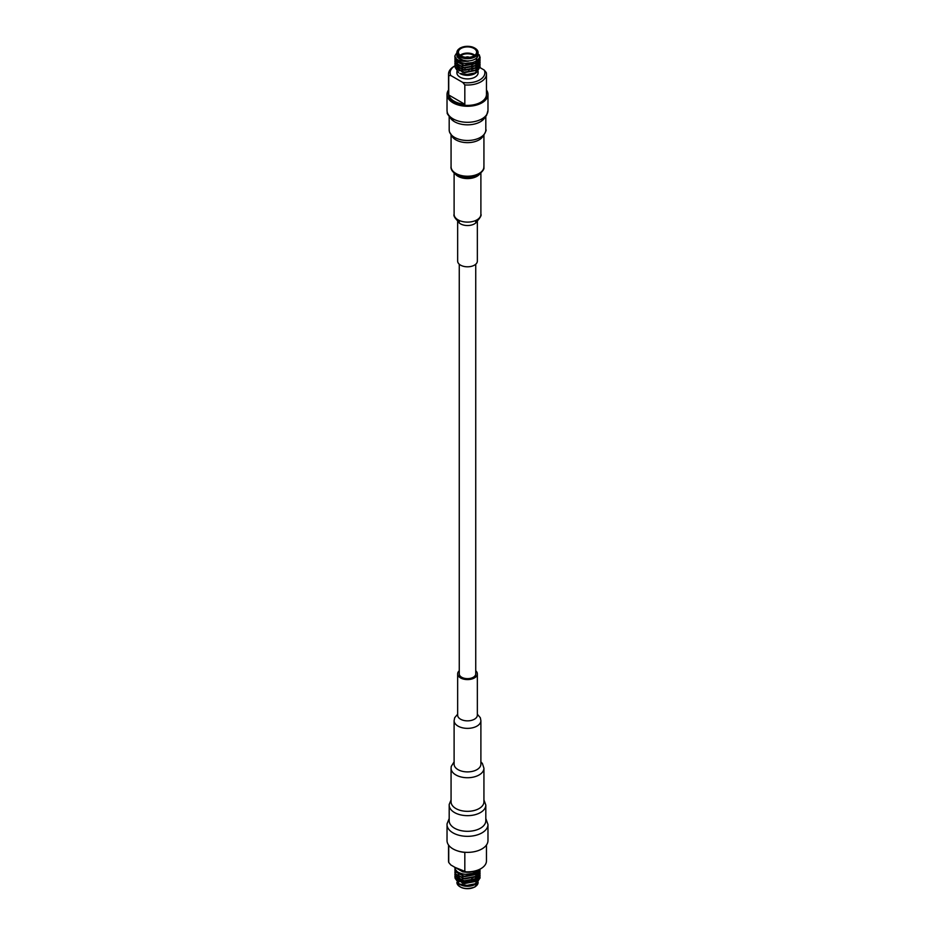 <?xml version="1.0" encoding="UTF-8"?>
<svg xmlns="http://www.w3.org/2000/svg" width="935" height="935" viewBox="0 0 935 935"><rect width="100%" height="100%" fill="white"/><g stroke="black" fill="none" stroke-linecap="round" stroke-linejoin="round"><path stroke-width="1.4" d="M459.26 264.231L459.26 673.89A8.24 4.757 0 0 0 461.668 677.244A8.24 4.757 0 0 0 470.656 678.284A8.24 4.757 0 0 0 475.74 673.89L475.74 264.231M468.61 57.362A2.022 1.169 -0 0 0 466.39 57.362M468.482 70.008A2.525 1.461 -0 0 0 469.288 69.693A2.525 1.461 -0 0 0 470.024 68.664M469.276 57.304A2.525 1.461 -0 0 0 465.724 57.304M460.149 55.247A9.105 5.259 180 0 1 461.06 54.627A9.105 5.259 180 0 1 474.851 55.247M474.244 55.679A8.59 4.967 -0 0 0 461.423 55.247A8.59 4.967 -0 0 0 460.756 55.679M473.94 55.866A9.105 5.259 -0 0 0 476.605 52.15A9.105 5.259 -0 0 0 470.983 47.299A9.105 5.259 -0 0 0 461.06 48.433A9.105 5.259 -0 0 0 458.395 52.15A9.105 5.259 -0 0 0 464.017 57A9.105 5.259 -0 0 0 473.94 55.866M480.134 66.911L476.441 72.498L469.557 74.765L460.02 73.456A12.634 7.293 -0 0 0 469.557 74.765M480.029 65.766L476.441 72.217C471.24 74.952 465.77 75.361 460.02 73.456M480.134 64.62L476.441 70.207L464.227 72.474L455.287 67.706L454.866 65.766M480.029 63.463L476.441 69.926L464.227 72.194L455.287 67.413L454.994 64.62M480.134 62.318L476.441 67.916L464.227 70.183L455.287 65.403L454.866 63.463M480.029 61.172L476.441 67.624L464.227 69.903L455.287 65.123L454.994 62.318M480.134 60.027L476.441 65.625L464.227 67.893L455.287 63.112L454.866 61.172M480.029 58.882L476.441 65.333L464.227 67.6L455.287 62.832L454.994 60.027M479.363 55.247L480.134 57.877L476.441 63.323L464.227 65.602L455.287 60.822L454.866 58.882M479.246 54.756L480.134 57.596L476.441 63.042L464.227 65.31L455.287 60.53L454.994 57.736M478.685 58.613L479.561 59.887M479.632 60.027L479.994 61.032M479.316 57.164L479.994 58.741M474.828 48.129A10.612 6.124 180 0 1 478.112 52.559C475.588 46.423 469.58 44.903 460.102 48.001L456.888 52.559L456.888 54.826A10.612 6.124 -0 0 0 463.433 60.494A10.612 6.124 -0 0 0 475.003 59.162A10.612 6.124 -0 0 0 478.112 54.826L478.112 52.559A10.612 6.124 180 0 1 475.003 56.895A10.612 6.124 180 0 1 463.433 58.227A10.612 6.124 180 0 1 456.888 52.559A10.612 6.124 180 0 1 459.997 48.223M478.112 52.816L476.102 61.067C469.931 64.164 463.853 64.211 457.881 61.207A12.634 7.293 180 0 1 454.866 56.474A12.634 7.293 180 0 1 454.913 55.819C455.742 60.074 460.219 61.874 468.341 61.219L460.382 59.688L456.888 53.307M459.997 73.549L459.891 73.491A10.612 6.124 180 0 0 459.997 73.549A10.612 6.124 180 0 0 475.003 73.549L477.329 71.89M456.888 71.504L456.888 72.79A10.612 6.124 -0 0 0 463.433 78.447A10.612 6.124 -0 0 0 475.003 77.126A10.612 6.124 -0 0 0 478.112 72.79L478.112 71.224M462.755 82.432L464.824 84.921L464.824 104.264A18.957 10.939 180 0 1 448.73 94.973L448.73 75.641L450.799 75.525L462.755 82.432A17.368 10.028 -0 0 0 479.784 79.872A17.368 10.028 -0 0 0 484.201 70.043L480.099 67.682M464.824 84.921A18.957 10.939 -0 0 0 480.906 81.824A18.957 10.939 -0 0 0 486.457 74.087A18.957 10.939 -0 0 0 486.27 72.544L484.201 70.043M455.392 65.602A17.368 10.028 -0 0 0 455.216 65.695A17.368 10.028 -0 0 0 454.877 65.906L454.094 66.35A18.957 10.939 -0 0 0 448.543 74.087L448.543 94.447A18.957 10.939 0 0 0 460.242 104.556A18.957 10.939 0 0 0 480.906 102.184A18.957 10.939 0 0 0 486.457 94.447L486.457 74.087M448.543 74.087A18.957 10.939 -0 0 0 448.73 75.641M457.647 220.789L457.647 261.11A9.853 5.692 0 0 0 460.534 265.131A9.853 5.692 0 0 0 471.275 266.37A9.853 5.692 0 0 0 477.353 261.11L477.353 220.789M448.543 89.982A20.476 11.816 0 0 0 447.024 94.447A20.476 11.816 0 0 0 453.019 102.803A20.476 11.816 0 0 0 475.331 105.363A20.476 11.816 0 0 0 487.976 94.447A20.476 11.816 0 0 0 486.457 89.982M455.216 65.695L454.877 65.894A17.368 10.028 -0 0 0 450.799 75.525M478.276 68.781L475.144 72.907L464.707 74.905L459.891 73.491C464.999 75.887 470.188 75.817 475.459 73.292M455.158 67.402L458.594 72.743M468.341 61.219L464.707 61.137L456.946 56.871M472.865 62.54L464.707 63.44L461.96 62.867M471.591 64.947L475.144 63.44L478.288 59.162L475.144 63.732L464.707 65.731L462.334 65.263M477.937 59.583L478.311 61.313M478.276 61.897L475.144 66.023L464.707 68.021L462.334 67.554M459.237 66.245L456.689 62.61M478.276 64.199L475.144 68.313L464.707 70.312L462.334 69.856M459.237 68.535L456.689 64.901M478.276 66.49L475.144 70.604L464.707 72.603L462.334 72.147M459.237 70.826L456.689 67.203M454.913 55.819L456.888 52.699M478.019 59.489L478.276 61.616M478.206 61.967L475.144 65.742L471.591 67.238M462.334 67.273L457.051 63.697L456.724 62.645M478.311 63.323L478.276 63.907M478.206 64.258L475.144 68.033L471.591 69.541M462.334 69.564L457.051 65.999L456.724 64.936M462.334 71.855L457.051 68.29L456.724 67.227M457.881 61.207L455.287 58.531L454.866 56.614M473.274 62.4A9.105 5.259 180 0 1 466.507 63.568M464.578 63.416A8.59 4.967 -0 0 0 473.426 62.341M448.73 94.973L464.824 104.264M461.306 880.501A9.105 5.259 -0 0 0 473.94 880.373A9.105 5.259 -0 0 0 475.085 879.566M476.207 878.187A9.105 5.259 -0 0 0 476.605 876.656M474.045 873.021A8.59 4.967 180 0 1 475.494 874.424M475.658 874.692A8.59 4.967 180 0 1 476.09 876.457M476.044 876.773A8.59 4.967 180 0 1 473.577 879.753A8.59 4.967 180 0 1 473.484 879.8M454.866 867.54L455.287 869.445L457.308 871.747A12.634 7.293 180 0 1 454.866 867.423A12.634 7.293 180 0 1 454.866 867.294M454.994 868.65L455.287 871.455L464.227 876.235L476.441 873.956L480.099 869.118M454.866 869.807L455.287 871.736L464.227 876.516L476.441 874.248L480.134 869.094M454.994 870.952L455.287 873.746L464.227 878.526L476.441 876.259L480.029 869.807M454.866 872.098L455.287 874.038L464.227 878.806L476.441 876.539L480.134 870.952M454.994 873.243L455.287 876.037L464.227 880.817L476.441 878.549L480.029 872.098M454.866 874.389L455.287 876.329L464.227 881.109L476.441 878.83L480.134 873.243M457.834 872.098L457.18 872.554M454.994 875.534L455.287 878.339L464.227 883.107L476.441 880.84L480.029 874.389M454.866 876.679L455.287 878.619L464.227 883.4L476.441 881.132L480.134 875.534M455.146 878.292L459.307 884.078C465.174 886.322 470.878 886.006 476.441 883.131L480.029 876.679M459.307 884.078A12.634 7.293 -0 0 0 468.645 885.784L476.441 883.423L480.134 877.825M459.915 884.463A10.612 6.124 180 0 0 459.997 884.498A10.612 6.124 180 0 0 475.003 884.498L477.469 882.698M457.028 879.157A10.612 6.124 180 0 1 457.25 878.573M457.671 877.848A10.612 6.124 180 0 1 458.395 877.018M462.334 876.188L464.707 876.644L475.144 874.646L478.311 870.053L476.09 871.981C469.51 875.195 463.246 875.113 457.308 871.747M457.437 850.85A18.957 10.939 -0 0 0 464.824 852.404L464.824 871.747L462.755 871.852L450.799 864.945L448.73 862.456A18.957 10.939 180 0 1 448.543 860.913L448.543 845.018M448.73 862.456L448.73 845.275M486.457 845.018L486.457 860.913A18.957 10.939 180 0 1 480.906 868.65A18.957 10.939 180 0 1 464.824 871.747M475.74 670.757A9.853 5.692 180 0 1 477.353 673.89A9.853 5.692 180 0 1 471.275 679.149A9.853 5.692 180 0 1 460.534 677.91A9.853 5.692 180 0 1 457.647 673.89A9.853 5.692 180 0 1 459.26 670.757M447.024 824.518A20.476 11.816 180 0 0 453.019 832.875A20.476 11.816 180 0 0 481.981 832.875A20.476 11.816 180 0 0 487.976 824.518L487.976 840.553A20.476 11.816 180 0 1 475.331 851.469A20.476 11.816 180 0 1 453.019 848.91A20.476 11.816 180 0 1 447.024 840.553L447.047 823.817L449.186 818.522M480.906 868.65L479.784 869.293A17.368 10.028 180 0 1 462.755 871.852M461.516 871.139L458.08 869.153M455.065 867.411L467.068 872.238M459.354 884.113C464.473 886.824 469.849 886.859 475.471 884.229M468.645 885.784L458.921 883.879M476.745 875.394L475.927 874.681M460.371 873.302L458.746 874.248M458.255 874.646L457.437 875.546M457.063 876.142L456.899 876.831M456.724 878.14L457.051 879.204L462.334 882.78M478.311 876.539L478.194 875.534M478.042 875.055L477.259 873.687M477.119 873.512L475.705 872.215M456.724 875.85L457.051 876.913L462.334 880.478M471.591 880.454L475.144 878.947L478.206 875.183M471.591 878.164L475.144 876.656L478.206 872.893M459.716 884.323L464.707 885.819L475.144 883.82L478.276 879.706M477.551 876.691L477.119 876.095M459.751 873.898L458.956 874.389M458.454 874.763L457.542 875.686M456.689 878.117L459.237 881.752M462.334 883.061L464.707 883.528L475.144 881.53L478.276 877.404M478.311 876.82L478.147 875.674M477.949 875.137L477.119 873.793M476.955 873.617L475.483 872.343M456.689 875.826L459.237 879.449M462.334 880.77L464.707 881.237L475.144 879.239L478.276 875.113M462.334 878.479L464.707 878.935L475.144 876.948L478.276 872.822M461.902 873.769L464.707 874.354L472.946 873.43M457.601 868.884L462.299 871.584M458.419 877.042A9.105 5.259 -0 0 0 460.359 879.905M464.111 880.805A8.59 4.967 180 0 1 459.143 877.404M457.823 220.917A9.853 5.692 0 0 0 460.534 223.862A9.853 5.692 0 0 0 474.466 223.862A9.853 5.692 0 0 0 477.177 220.917M457.636 219.702L459.33 221.875C458.01 221.747 452.856 216.289 454.106 214.372A13.394 7.737 0 0 0 458.021 219.842A13.394 7.737 0 0 0 476.979 219.842A13.394 7.737 0 0 0 480.894 214.372L480.894 173.127M450.027 117.424A18.314 10.577 0 0 0 454.55 121.737A18.314 10.577 0 0 0 480.45 121.737A18.314 10.577 0 0 0 484.973 117.424M449.782 116.407L453.276 119.984C453.674 121.188 446.018 113.497 447.269 112.703L447.024 110.482A20.476 11.816 0 0 0 453.019 118.839A20.476 11.816 0 0 0 481.981 118.839A20.476 11.816 0 0 0 487.976 110.482L487.976 94.447M451.769 135.902A16.433 9.49 0 0 0 455.883 139.864A16.433 9.49 0 0 0 479.117 139.864A16.433 9.49 0 0 0 483.231 135.902M451.57 135.131L449.454 131.987L449.186 129.907A18.314 10.577 0 0 0 454.55 137.387A18.314 10.577 0 0 0 480.45 137.387A18.314 10.577 0 0 0 485.814 129.907L485.814 116.478M455.345 174.085A13.394 7.737 0 0 0 458.021 176.306A13.394 7.737 0 0 0 476.979 176.306A13.394 7.737 0 0 0 479.655 174.085M483.933 166.746C483.079 167.435 486.504 168.206 478.697 174.693C470.293 178.316 468.377 177.603 462.135 176.855C448.566 172.659 451.278 165.589 451.067 166.746A16.433 9.49 0 0 0 455.883 173.454A16.433 9.49 0 0 0 479.117 173.454A16.433 9.49 0 0 0 483.933 166.746L483.933 135.084M460.347 48.024A10.11 5.832 -0 0 0 460.347 56.275A10.11 5.832 -0 0 0 474.653 56.275A10.11 5.832 -0 0 0 474.653 48.024A10.11 5.832 -0 0 0 460.347 48.024M477.353 714.211L480.321 717.718L480.894 720.628A13.394 7.737 180 0 1 476.979 726.098A13.394 7.737 180 0 1 458.021 726.098A13.394 7.737 180 0 1 454.106 720.628L454.106 764.164A13.394 7.737 180 0 0 458.021 769.634A13.394 7.737 180 0 0 476.979 769.634A13.394 7.737 180 0 0 480.894 764.164L480.894 764.257M477.353 715.263L477.353 715.158A9.853 5.692 180 0 1 474.466 719.19A9.853 5.692 180 0 1 460.534 719.19A9.853 5.692 180 0 1 457.647 715.158L457.647 673.89M449.186 805.082A18.314 10.577 180 0 0 454.55 812.562A18.314 10.577 180 0 0 480.45 812.562A18.314 10.577 180 0 0 485.814 805.082L485.814 820.731A18.314 10.577 180 0 1 480.45 828.211A18.314 10.577 180 0 1 454.55 828.211A18.314 10.577 180 0 1 449.186 820.731L449.197 804.451L451.067 799.916M483.933 801.856L483.933 801.844A16.433 9.49 180 0 1 479.117 808.553A16.433 9.49 180 0 1 455.883 808.553A16.433 9.49 180 0 1 451.067 801.844L451.067 768.243L451.243 766.431L454.106 761.873M480.894 761.873L482.425 763.521L483.933 768.243A16.433 9.49 180 0 1 479.117 774.951A16.433 9.49 180 0 1 455.883 774.951A16.433 9.49 180 0 1 451.067 768.243M474.653 886.976A10.11 5.832 180 0 1 460.172 886.871M456.888 882.453A10.612 6.124 -0 0 0 463.456 888.098A10.612 6.124 -0 0 0 475.003 886.766A10.612 6.124 -0 0 0 478.112 882.43L478.112 882.149M464.975 68.664L464.975 69.985M477.364 219.702L476.792 220.917M475.681 221.875L475.67 221.875C476.757 222.401 482.367 215.307 480.894 214.372M485.218 116.407L481.724 119.984L486.539 115.472L487.976 110.482M483.43 135.131L481.794 137.235C482.133 138.368 487.521 129.053 485.814 129.907M479.971 172.928L479.106 173.84M477.388 175.067L471.076 177.136L467.383 177.393L461.469 176.621L455.029 172.928M451.067 166.746L451.067 135.084M449.186 129.907L449.186 116.478M447.024 110.482L447.024 94.447M454.106 214.372L454.106 173.127M487.976 824.518L485.814 818.522M485.814 805.082L483.933 799.916M478.112 882.43L474.898 886.999C465.42 890.085 459.412 888.566 456.888 882.43M483.933 768.243L483.933 801.844M477.353 673.89L477.353 715.158M454.106 720.628L454.679 717.718L457.647 714.211M480.894 720.628L480.894 764.164M459.214 884.054L458.582 883.692"/></g></svg>
